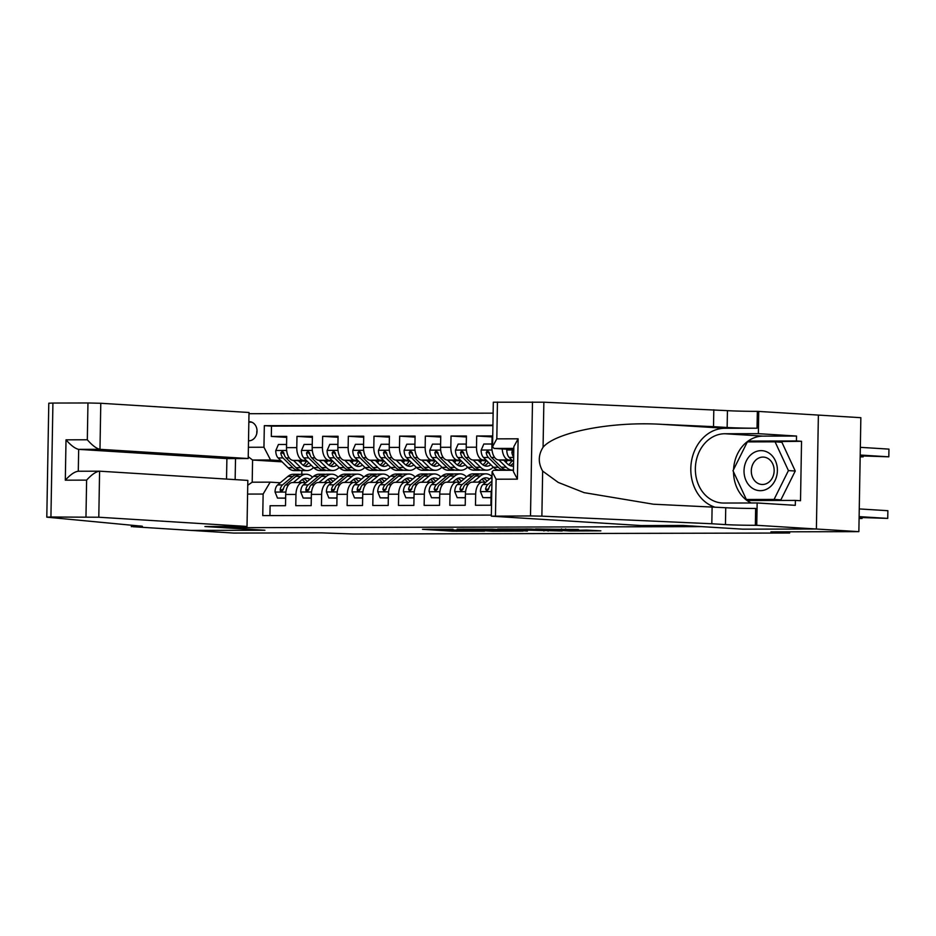 <?xml version="1.0" encoding="UTF-8"?>
<svg xmlns="http://www.w3.org/2000/svg" width="936" height="936" viewBox="0 0 936 936"><rect width="100%" height="100%" fill="white"/><g stroke="black" fill="none" stroke-linecap="round" stroke-linejoin="round"><path stroke-width="1.4" d="M453.024 529.203L422.475 529.308L452.579 531.18L484.485 531.18L448.765 529.799L444.647 529.448L453.024 529.203M578.366 529.6L535.497 528.992L570.293 531.016L600.877 530.841L586.486 530.104L564.49 530.595L543.313 529.203L578.378 529.448M742.459 529.144L701.567 526.629L224.043 527.705L264.935 530.244L191.119 530.408L233.719 533.064L321.645 532.865L353.223 534L789.668 533.017L789.692 531.812M742.459 529.168L816.262 529.004L858.862 531.648L770.925 531.847L789.668 533.017M492.406 529.144L457.119 529.168L491.915 531.192L523.013 531.075L492.406 529.144M497.659 529.027L531.59 529.062L562.197 530.993L527.518 530.115L517.725 530.185L527.413 531.04L497.659 529.027M497.449 402.047L496.805 438.855L492.547 446.706L493.319 402.211L543.863 402.199L727.436 410.647A21.575 0.643 -179 0 0 757.341 411.349L860.851 417.69L858.862 531.648M492.57 447.174L491.903 447.174L492.102 435.942L476.693 435.977L492.079 436.925M486.205 460.149L483.093 459.962A12.332 6.821 -90.1 0 1 476.494 447.209L466.222 447.232L466.42 436L451.023 436.036L466.409 436.983M460.524 460.208L457.423 460.021A12.332 6.821 -90.1 0 1 450.824 447.268L440.552 447.291L440.751 436.059L425.342 436.094L440.727 437.042M434.854 460.266L431.753 460.067A12.332 6.821 -90.1 0 1 425.155 447.326L414.882 447.349L415.081 436.106L399.672 436.141L415.057 437.1M409.184 460.325L406.072 460.126A12.332 6.821 -90.1 0 1 399.473 447.385L389.212 447.408L389.399 436.164L374.002 436.199L389.388 437.159M383.503 460.383L380.402 460.184A12.332 6.821 -90.1 0 1 373.803 447.443L363.531 447.466L363.73 436.223L348.332 436.258L363.718 437.217M357.833 460.442L354.732 460.243A12.332 6.821 -90.1 0 1 348.133 447.502L337.861 447.525L338.06 436.281L322.651 436.316L338.036 437.276M332.163 460.5L329.062 460.301A12.332 6.821 -90.1 0 1 322.452 447.56L312.191 447.583L312.39 436.34L296.981 436.375L296.782 447.619A12.332 6.821 89.9 0 0 303.381 460.36L306.493 460.559M312.367 437.334L296.981 436.375M269.931 515.584L270.094 505.732L285.503 505.697L285.702 494.454A12.332 6.821 89.9 0 1 292.488 482.555A12.332 6.821 89.9 0 1 292.734 482.555M305.92 482.719L302.995 482.543A12.332 6.821 89.9 0 0 302.749 482.531A12.332 6.821 89.9 0 0 295.963 494.43L295.776 505.674L311.173 505.639L311.372 494.395A12.332 6.821 89.9 0 1 318.158 482.496A12.332 6.821 89.9 0 1 318.404 482.508M331.59 482.66L328.676 482.485A12.332 6.821 -90.1 0 0 328.431 482.473A12.332 6.821 -90.1 0 0 321.645 494.372L321.446 505.615L336.843 505.58L337.042 494.337A12.332 6.821 89.9 0 1 343.828 482.438A12.332 6.821 89.9 0 1 344.074 482.45M357.271 482.602L354.346 482.426A12.332 6.821 -90.1 0 0 354.1 482.414A12.332 6.821 -90.1 0 0 347.315 494.313L347.116 505.557L362.524 505.522L362.723 494.278A12.332 6.821 89.9 0 1 369.509 482.379A12.332 6.821 89.9 0 1 369.743 482.391M382.941 482.543L380.016 482.368A12.332 6.821 -90.1 0 0 379.77 482.356A12.332 6.821 -90.1 0 0 372.984 494.255L372.785 505.498L388.194 505.463L388.393 494.22A12.332 6.821 89.9 0 1 395.179 482.321A12.332 6.821 89.9 0 1 395.425 482.332M408.611 482.485L405.686 482.309A12.332 6.821 -90.1 0 0 405.452 482.297A12.332 6.821 -90.1 0 0 398.654 494.196L398.467 505.44L413.864 505.405L414.063 494.173A12.332 6.821 89.9 0 1 420.849 482.262A12.332 6.821 89.9 0 1 421.095 482.274M434.281 482.426L431.367 482.251A12.332 6.821 -90.1 0 0 431.122 482.239A12.332 6.821 -90.1 0 0 424.336 494.149L424.137 505.381L439.546 505.346L439.733 494.114A12.332 6.821 89.9 0 1 446.519 482.204A12.332 6.821 89.9 0 1 446.764 482.215M459.962 482.368L457.037 482.192A12.332 6.821 -90.1 0 0 456.791 482.18A12.332 6.821 -90.1 0 0 450.005 494.091L449.806 505.323L465.215 505.288L465.414 494.056A12.332 6.821 89.9 0 1 472.2 482.145A12.332 6.821 89.9 0 1 472.434 482.157M485.632 482.309L482.707 482.134A12.332 6.821 -90.1 0 0 482.461 482.122A12.332 6.821 -90.1 0 0 475.675 494.032L475.488 505.264L490.885 505.229L491.084 493.997A12.332 6.821 89.9 0 1 491.81 488.849M491.903 447.174A12.332 6.821 89.9 0 0 498.502 459.927L512.589 460.793M502.211 448.941A12.332 6.821 -90.1 0 0 508.774 459.904L511.875 460.091M466.222 447.232A12.332 6.821 89.9 0 0 472.832 459.985L486.919 460.851M505.58 462.021L506.259 462.056M504.867 461.308L506.692 461.425M440.552 447.291A12.332 6.821 89.9 0 0 447.151 460.044L461.237 460.91M479.911 462.08L480.589 462.115M479.185 461.366L481.01 461.483M414.882 447.349A12.332 6.821 89.9 0 0 421.481 460.091L435.568 460.968M454.229 462.127L454.908 462.173M453.515 461.425L455.341 461.542M389.212 447.408A12.332 6.821 89.9 0 0 395.811 460.149L409.898 461.027M428.559 462.185L429.238 462.232M427.846 461.483L429.671 461.6M363.531 447.466A12.332 6.821 89.9 0 0 370.13 460.208L384.228 461.085M402.889 462.244L403.568 462.29M402.176 461.542L404.001 461.659M337.861 447.525A12.332 6.821 89.9 0 0 344.46 460.266L358.546 461.144M377.208 462.302L377.887 462.349M376.494 461.6L378.32 461.717M312.191 447.583A12.332 6.821 89.9 0 0 318.79 460.325L332.877 461.202M351.538 462.361L352.217 462.407M350.825 461.659L352.65 461.776M248.52 440.797L248.917 440.797A9.559 7.956 -86.4 0 0 257.037 431.484A9.559 7.956 -86.4 0 0 249.678 421.715A9.559 7.956 -86.4 0 0 249.257 421.703L248.847 421.703M493.132 413.15L248.988 413.7M224.043 527.705L224.067 526.5M492.921 425.155L264.326 425.669L263.952 447.232L270.551 459.974L280.812 460.617M270.551 459.974L252.58 460.021L252.194 482.192L270.165 482.145L263.133 494.044L262.759 515.607L491.353 515.092M263.133 494.044L247.584 494.079M235.147 479.618L235.521 458.558M248.403 447.268L263.952 447.232M325.155 461.717L326.98 461.834M492.909 425.623L271.487 426.114L271.311 436.433L286.709 436.398L286.521 447.642A12.332 6.821 89.9 0 0 293.12 460.383L307.207 461.261M325.868 462.419L326.547 462.466M322.452 447.56L322.651 436.316M348.133 447.502L348.332 436.258M373.803 447.443L374.002 436.199M399.473 447.385L399.672 436.141M425.155 447.326L425.342 436.094M450.824 447.268L451.023 436.036M476.494 447.209L476.693 435.977M299.473 461.776L301.298 461.881M282.064 461.846L252.58 460.021L248.239 456.733M280.25 482.777L270.165 482.145M301.86 470.574L301.801 474.248M286.697 437.393L271.311 436.433M271.487 426.114L264.326 425.669M252.194 482.192L247.736 485.257M257.026 430.408A9.559 7.956 -86.4 0 0 256.792 433.438M463.589 529.261L500.327 530.876L463.589 529.109M519.047 529.425L504.211 529.296L525.178 529.963L519.059 528.98M286.556 445.524L286.135 444.471L278.425 444.495L275.757 450.661A8.167 4.516 89.9 0 0 278.121 457.95L288.019 467.719A23.575 13.045 89.9 0 0 294.29 470.597L299.169 470.597A23.575 13.045 89.9 0 0 300.713 470.422M300.608 462.887A19.574 10.822 89.9 0 0 301.872 460.933M293.471 460.407L300.854 467.684A23.575 13.045 89.9 0 0 307.125 470.574A23.575 13.045 89.9 0 0 313.537 467.509M298.409 460.711L301.907 464.174A19.574 10.822 89.9 0 0 307.113 466.573A19.574 10.822 89.9 0 0 311.15 465.145M307.125 470.574L302.246 470.586A23.575 13.045 -90.1 0 1 295.975 467.696L286.077 457.938A8.167 4.516 -90.1 0 1 283.889 452.965L282.262 451.105L280.8 452.965A8.167 4.516 89.9 0 0 283 457.938L292.898 467.707A23.575 13.045 89.9 0 0 299.169 470.597M306.587 461.226A19.574 10.822 -90.1 0 1 303.135 465.204M304.68 466.07A19.574 10.822 89.9 0 0 308.681 462.712M284.251 454.627L284.053 454.428A4.165 2.305 -90.1 0 1 283.257 453.118L280.8 452.965M298.631 482.543L301.638 480.039A19.574 10.822 -90.1 0 1 306.142 478.249A19.574 10.822 -90.1 0 1 309.863 479.431M293.319 482.555L300.702 476.401A23.575 13.045 -90.1 0 1 306.13 474.236A23.575 13.045 -90.1 0 1 312.507 477.231M285.632 498.092L277.489 498.081L275.032 491.926A8.167 4.516 -90.1 0 1 277.641 484.942L287.867 476.436A23.575 13.045 -90.1 0 1 293.296 474.271L298.174 474.26A23.575 13.045 89.9 0 0 292.746 476.424L282.52 484.93A8.167 4.516 89.9 0 0 280.168 489.622L280.332 490.768L281.631 491.447L283.245 489.61A8.167 4.516 -90.1 0 1 285.609 484.93L295.823 476.412A23.575 13.045 -90.1 0 1 301.252 474.248L306.13 474.236M299.52 481.806A19.574 10.822 -90.1 0 1 300.07 482.531M285.199 498.069L285.655 497.004M277.489 498.081L285.632 498.209M299.719 474.423A23.575 13.045 89.9 0 0 298.174 474.26M307.3 481.56A19.574 10.822 89.9 0 0 303.709 478.752M302.164 479.63A19.574 10.822 -90.1 0 1 305.042 482.66M280.168 489.622L282.613 489.774A4.165 2.305 -90.1 0 1 283.456 488.569L283.503 488.534M769.357 453.305A20.03 16.672 -86.4 0 0 746.437 460.688A20.03 16.672 -86.4 0 0 752.064 488.019A20.03 16.672 -86.4 0 0 774.985 480.636A20.03 16.672 -86.4 0 0 769.357 453.305M768.643 458.897A13.712 11.419 -86.4 0 0 763.577 457.096A13.712 11.419 -86.4 0 0 751.842 466.912A13.712 11.419 -86.4 0 0 756.803 482.672A13.712 11.419 -86.4 0 0 761.881 484.474A13.712 11.419 -86.4 0 0 773.616 474.657A13.712 11.419 -86.4 0 0 768.643 458.897M775.078 441.827L781.888 442.26L795.249 471.019L780.881 499.847L746.355 499.485L732.993 470.726L747.349 441.897L775.078 441.827L788.428 470.597L774.072 499.426L746.355 499.485M780.881 499.847L774.072 499.426M795.249 471.019L788.428 470.597M226.535 479.08L226.898 458.581L248.204 458.535L249.011 412.495L100.784 403.276L99.977 449.315L78.671 449.374L78.285 471.229L99.204 471.194M248.204 458.535L99.977 449.315C96.408 448.543 92.196 445.36 87.317 439.78L87.961 402.971L52.919 403.053L50.93 517.011L46.8 517.163L138.821 525.915A21.575 0.643 1 0 1 142.412 526.336A21.575 0.643 1 0 1 132.772 526.699L190.991 530.408L264.549 530.244L204.914 526.535L247.022 526.441L247.829 480.402L99.59 471.182L98.795 517.234L50.93 517.011M131.368 526.711L131.379 525.459M247.022 526.441L98.795 517.234M46.8 517.163L48.789 403.217L52.919 403.053M87.961 402.971L100.784 403.276M226.898 458.581L78.671 449.374C75.102 448.59 70.89 445.407 66.011 439.826L87.317 439.78M85.972 516.929L86.615 480.121C91.681 474.564 96.01 471.58 99.59 471.182L78.285 471.241C74.704 471.627 70.375 474.61 65.309 480.18L66.011 439.826M733.578 469.556A34.667 28.864 93.6 0 1 763.015 436.117L796.524 436.047L796.442 440.973L801.544 441.289L800.514 500.725L795.401 500.409L795.308 505.335L757.154 502.971L756.756 525.295L816.391 529.004L742.833 529.168L683.21 525.459L641.101 525.552L491.33 516.169L530.501 515.935L532.49 401.977M713.805 409.792L713.513 426.652L661.401 424.324C611.606 421.282 555.738 432.116 543.067 447.256C538.177 455.025 538.036 462.969 542.658 471.089L558.207 482.414L584.099 492.64L653.398 504.211L725.739 507.733A21.575 0.643 -179 0 0 755.644 508.435L755.352 525.295L756.756 525.295M712.109 506.891L711.816 523.75L725.447 524.593A21.575 0.643 -179 0 0 755.352 525.295M661.401 424.324L724.955 428.279L757.037 428.208A21.575 0.643 -179 0 1 727.143 427.506L713.513 426.652M542.658 471.089L541.874 516.157L711.816 523.75M818.38 415.046L816.391 529.004M758.745 411.337L758.359 433.672L724.85 433.742A34.667 28.864 -86.4 0 0 695.389 467.532A34.667 28.864 -86.4 0 0 722.101 502.995A34.667 28.864 -86.4 0 0 723.645 503.041L757.154 502.971M796.524 436.047L758.359 433.672M513.794 449.654L494.056 448.438L492.547 446.706M724.955 428.279A40.143 33.415 -86.4 0 0 691.213 463.004A40.143 33.415 -86.4 0 0 714.554 507.043M541.874 516.157L530.501 515.935M751.163 502.983A34.667 28.864 93.6 0 1 733.532 471.873M796.442 440.973L748.625 441.078L748.227 441.897M747.139 499.531L747.595 500.514L795.401 500.409M801.544 441.289L753.503 441.886M753.737 441.394L748.625 441.078M752.251 499.859L752.556 500.503M496.805 438.855L518.111 438.808L513.852 446.659L513.419 471.615L517.409 479.15L496.103 479.209L492.102 471.662L493.494 470.293L513.443 470.258M312.226 445.466L311.805 444.413L304.106 444.436L301.427 450.602A8.167 4.516 89.9 0 0 303.79 457.891L313.689 467.661A23.575 13.045 89.9 0 0 319.96 470.551L324.839 470.539A23.575 13.045 89.9 0 0 326.383 470.363M326.278 462.829A19.574 10.822 89.9 0 0 327.553 460.875M319.153 460.348L326.524 467.626A23.575 13.045 89.9 0 0 332.795 470.515A23.575 13.045 89.9 0 0 339.206 467.45M324.078 460.652L327.577 464.116A19.574 10.822 89.9 0 0 332.795 466.514A19.574 10.822 89.9 0 0 336.82 465.087M332.795 470.515L327.916 470.527A23.575 13.045 -90.1 0 1 321.645 467.637L311.746 457.88A8.167 4.516 -90.1 0 1 309.559 452.907L307.932 451.047L306.481 452.907A8.167 4.516 89.9 0 0 308.669 457.88L318.568 467.649A23.575 13.045 89.9 0 0 324.839 470.539M332.257 461.167A19.574 10.822 -90.1 0 1 328.805 465.145M330.35 466.011A19.574 10.822 89.9 0 0 334.351 462.653M309.933 454.568L309.722 454.37A4.165 2.305 -90.1 0 1 308.927 453.059L306.481 452.907M337.896 445.407L337.475 444.354L329.776 444.378L327.097 450.544A8.167 4.516 89.9 0 0 329.46 457.833L339.358 467.602A23.575 13.045 89.9 0 0 345.641 470.492L350.509 470.48A23.575 13.045 89.9 0 0 352.053 470.305M351.948 462.77A19.574 10.822 89.9 0 0 353.223 460.816M344.822 460.29L352.193 467.567A23.575 13.045 89.9 0 0 358.476 470.457A23.575 13.045 89.9 0 0 364.888 467.392M349.748 460.594L353.258 464.057A19.574 10.822 89.9 0 0 358.465 466.456A19.574 10.822 89.9 0 0 362.489 465.028M358.476 470.457L353.597 470.469A23.575 13.045 -90.1 0 1 347.315 467.579L337.416 457.821A8.167 4.516 -90.1 0 1 335.228 452.849L333.602 450.988L332.151 452.849A8.167 4.516 89.9 0 0 334.339 457.821L344.237 467.59A23.575 13.045 89.9 0 0 350.509 470.48M357.926 461.109A19.574 10.822 -90.1 0 1 354.487 465.087M356.019 465.952A19.574 10.822 89.9 0 0 360.021 462.595M335.603 454.51L335.404 454.311A4.165 2.305 -90.1 0 1 334.597 453.012L332.151 452.849M363.566 445.36L363.156 444.296L355.446 444.319L352.778 450.485A8.167 4.516 89.9 0 0 355.142 457.774L365.04 467.544A23.575 13.045 89.9 0 0 371.311 470.434L376.19 470.422A23.575 13.045 89.9 0 0 377.723 470.246M377.629 462.712A19.574 10.822 89.9 0 0 378.893 460.758M370.492 460.231L377.875 467.509A23.575 13.045 89.9 0 0 384.146 470.399A23.575 13.045 89.9 0 0 390.558 467.333M375.43 460.535L378.928 463.999A19.574 10.822 89.9 0 0 384.134 466.397A19.574 10.822 89.9 0 0 388.171 464.981M384.146 470.399L379.267 470.41A23.575 13.045 -90.1 0 1 372.996 467.52L363.098 457.762A8.167 4.516 -90.1 0 1 360.898 452.79L359.284 450.93L357.821 452.802A8.167 4.516 89.9 0 0 360.009 457.762L369.907 467.532A23.575 13.045 89.9 0 0 376.19 470.422M383.596 461.05A19.574 10.822 -90.1 0 1 380.156 465.028M381.701 465.894A19.574 10.822 89.9 0 0 385.702 462.536M361.273 454.451L361.074 454.252A4.165 2.305 -90.1 0 1 360.278 452.954L357.821 452.802M389.247 445.302L388.826 444.249L381.116 444.261L378.448 450.427A8.167 4.516 89.9 0 0 380.812 457.716L390.71 467.485A23.575 13.045 89.9 0 0 396.981 470.375L401.86 470.363A23.575 13.045 89.9 0 0 403.404 470.188M403.299 462.653A19.574 10.822 89.9 0 0 404.574 460.699M396.162 460.173L403.545 467.45A23.575 13.045 89.9 0 0 409.816 470.34A23.575 13.045 89.9 0 0 416.227 467.275M401.099 460.489L404.598 463.94A19.574 10.822 89.9 0 0 409.804 466.339A19.574 10.822 89.9 0 0 413.841 464.923M409.816 470.34L404.937 470.352A23.575 13.045 -90.1 0 1 398.666 467.462L388.768 457.704A8.167 4.516 -90.1 0 1 386.58 452.731L384.708 450.883L383.491 452.743A8.167 4.516 89.9 0 0 385.69 457.704L395.589 467.474A23.575 13.045 89.9 0 0 401.86 470.363M409.278 460.992A19.574 10.822 -90.1 0 1 405.826 464.97M407.371 465.835A19.574 10.822 89.9 0 0 411.372 462.478M386.942 454.393L386.743 454.194A4.165 2.305 -90.1 0 1 385.948 452.895L383.491 452.743M324.312 482.485L327.308 479.981A19.574 10.822 -90.1 0 1 331.812 478.191A19.574 10.822 -90.1 0 1 335.533 479.372M318.989 482.496L326.371 476.342A23.575 13.045 -90.1 0 1 331.8 474.189A23.575 13.045 -90.1 0 1 338.177 477.173M311.314 498.034L303.17 498.022L300.713 491.868A8.167 4.516 -90.1 0 1 303.322 484.883L313.537 476.377A23.575 13.045 -90.1 0 1 318.965 474.213L323.844 474.201A23.575 13.045 89.9 0 0 318.415 476.365L308.201 484.871A8.167 4.516 89.9 0 0 305.838 489.563L306.002 490.71L307.312 491.388L308.915 489.551A8.167 4.516 -90.1 0 1 311.279 484.871L321.493 476.354A23.575 13.045 -90.1 0 1 326.933 474.189L331.8 474.189M325.19 481.747A19.574 10.822 -90.1 0 1 325.74 482.473M310.869 498.01L311.325 496.946M303.17 498.022L311.302 498.151M325.389 474.365A23.575 13.045 89.9 0 0 323.844 474.201M332.982 481.513A19.574 10.822 89.9 0 0 329.378 478.694M327.834 479.571A19.574 10.822 -90.1 0 1 330.712 482.602M305.838 489.563L308.283 489.715A4.165 2.305 -90.1 0 1 309.126 488.51L309.172 488.475M349.982 482.426L352.977 479.922A19.574 10.822 -90.1 0 1 357.493 478.132A19.574 10.822 -90.1 0 1 361.214 479.314M344.67 482.438L352.041 476.284A23.575 13.045 -90.1 0 1 357.482 474.131A23.575 13.045 -90.1 0 1 363.858 477.114M336.983 497.975L328.84 497.964L326.383 491.81A8.167 4.516 -90.1 0 1 328.992 484.825L339.206 476.319A23.575 13.045 -90.1 0 1 344.647 474.154L349.526 474.142A23.575 13.045 89.9 0 0 344.085 476.307L333.871 484.813A8.167 4.516 89.9 0 0 331.508 489.505L331.672 490.651L332.982 491.33L334.585 489.493A8.167 4.516 -90.1 0 1 336.948 484.813L347.162 476.295A23.575 13.045 -90.1 0 1 352.603 474.142L357.482 474.131M350.871 481.689A19.574 10.822 -90.1 0 1 351.409 482.426M336.539 497.952L336.995 496.899M328.84 497.964L336.983 498.092M351.058 474.306A23.575 13.045 89.9 0 0 349.526 474.142M358.652 481.455A19.574 10.822 89.9 0 0 355.048 478.635M353.515 479.513A19.574 10.822 -90.1 0 1 356.382 482.543M331.508 489.505L333.965 489.657A4.165 2.305 -90.1 0 1 334.807 488.452L334.854 488.416M375.652 482.368L378.647 479.864A19.574 10.822 -90.1 0 1 383.163 478.074A19.574 10.822 -90.1 0 1 386.884 479.255M370.34 482.379L377.723 476.225A23.575 13.045 -90.1 0 1 383.152 474.072A23.575 13.045 -90.1 0 1 389.528 477.056M362.653 497.917L354.51 497.905L352.053 491.751A8.167 4.516 -90.1 0 1 354.662 484.766L364.888 476.26A23.575 13.045 -90.1 0 1 370.317 474.096L375.196 474.084A23.575 13.045 89.9 0 0 369.755 476.248L359.541 484.754A8.167 4.516 89.9 0 0 357.178 489.446L357.341 490.593L358.652 491.271L360.266 489.434A8.167 4.516 -90.1 0 1 362.618 484.754L372.844 476.237A23.575 13.045 -90.1 0 1 378.273 474.084L383.152 474.072M376.541 481.63A19.574 10.822 -90.1 0 1 377.091 482.368M362.22 497.893L362.677 496.84M354.51 497.905L362.653 498.034M376.74 474.248A23.575 13.045 89.9 0 0 375.196 474.084M384.322 481.396A19.574 10.822 89.9 0 0 380.718 478.589M379.185 479.454A19.574 10.822 -90.1 0 1 382.063 482.496M357.178 489.446L359.635 489.598A4.165 2.305 -90.1 0 1 360.477 488.405L360.524 488.358M401.322 482.309L404.329 479.805A19.574 10.822 -90.1 0 1 408.833 478.015A19.574 10.822 -90.1 0 1 412.554 479.197M396.01 482.321L403.393 476.167A23.575 13.045 -90.1 0 1 408.821 474.014A23.575 13.045 -90.1 0 1 415.198 476.997M388.323 497.858L380.191 497.847L377.723 491.692A8.167 4.516 -90.1 0 1 380.344 484.708L390.558 476.202A23.575 13.045 -90.1 0 1 395.986 474.037L400.865 474.025A23.575 13.045 89.9 0 0 395.437 476.19L385.211 484.708A8.167 4.516 89.9 0 0 382.859 489.388L384.088 491.213L385.936 489.388A8.167 4.516 -90.1 0 1 388.3 484.696L398.514 476.178A23.575 13.045 -90.1 0 1 403.942 474.025L408.821 474.014M402.211 481.572A19.574 10.822 -90.1 0 1 402.761 482.309M387.89 497.835L388.346 496.782M380.191 497.847L388.323 497.975M402.41 474.189A23.575 13.045 89.9 0 0 400.865 474.025M409.991 481.338A19.574 10.822 89.9 0 0 406.399 478.53M404.855 479.396A19.574 10.822 -90.1 0 1 407.733 482.438M382.859 489.388L385.304 489.54A4.165 2.305 -90.1 0 1 386.147 488.346L386.194 488.3M414.917 445.243L414.496 444.19L406.797 444.202L404.118 450.368A8.167 4.516 89.9 0 0 406.481 457.657L416.38 467.427A23.575 13.045 89.9 0 0 422.651 470.317L427.53 470.305A23.575 13.045 89.9 0 0 429.074 470.129M428.969 462.595A19.574 10.822 89.9 0 0 430.244 460.641M421.844 460.114L429.214 467.392A23.575 13.045 89.9 0 0 435.497 470.281A23.575 13.045 89.9 0 0 441.897 467.216M426.769 460.43L430.279 463.882A19.574 10.822 89.9 0 0 435.486 466.28A19.574 10.822 89.9 0 0 439.51 464.864M435.497 470.281L430.618 470.293A23.575 13.045 -90.1 0 1 424.336 467.403L414.437 457.645A8.167 4.516 -90.1 0 1 412.25 452.673L410.377 450.824L409.172 452.685A8.167 4.516 89.9 0 0 411.36 457.645L421.258 467.415A23.575 13.045 89.9 0 0 427.53 470.305M434.947 460.933A19.574 10.822 -90.1 0 1 431.496 464.911M433.04 465.777A19.574 10.822 89.9 0 0 437.042 462.431M412.624 454.334L412.413 454.135A4.165 2.305 -90.1 0 1 411.618 452.837L409.172 452.685M427.003 482.251L429.998 479.747A19.574 10.822 -90.1 0 1 434.503 477.957A19.574 10.822 -90.1 0 1 438.235 479.138M421.68 482.262L429.062 476.108A23.575 13.045 -90.1 0 1 434.503 473.955A23.575 13.045 -90.1 0 1 440.868 476.939M414.005 497.8L405.861 497.788L403.404 491.634A8.167 4.516 -90.1 0 1 406.013 484.661L416.227 476.143A23.575 13.045 -90.1 0 1 421.656 473.979L426.535 473.967A23.575 13.045 89.9 0 0 421.106 476.131L410.892 484.649A8.167 4.516 89.9 0 0 408.529 489.329L409.757 491.166L411.606 489.329A8.167 4.516 -90.1 0 1 413.969 484.637L424.183 476.12A23.575 13.045 -90.1 0 1 429.624 473.967L434.503 473.955M427.881 481.513A19.574 10.822 -90.1 0 1 428.431 482.251M413.56 497.776L414.016 496.724M405.861 497.788L413.993 497.917M428.08 474.131A23.575 13.045 89.9 0 0 426.535 473.967M435.673 481.279A19.574 10.822 89.9 0 0 432.069 478.471M430.537 479.337A19.574 10.822 -90.1 0 1 433.403 482.379M408.529 489.329L410.974 489.481A4.165 2.305 -90.1 0 1 411.817 488.288L411.875 488.241M440.587 445.185L440.166 444.132L432.467 444.144L429.8 450.31A8.167 4.516 89.9 0 0 432.151 457.599L442.049 467.368A23.575 13.045 89.9 0 0 448.332 470.258L453.211 470.246A23.575 13.045 89.9 0 0 454.744 470.071M454.639 462.536A19.574 10.822 89.9 0 0 455.914 460.582M447.513 460.056L454.884 467.333A23.575 13.045 89.9 0 0 461.167 470.223A23.575 13.045 89.9 0 0 467.579 467.158M452.439 460.372L455.949 463.823A19.574 10.822 89.9 0 0 461.155 466.222A19.574 10.822 89.9 0 0 465.18 464.806M461.167 470.223L456.288 470.235A23.575 13.045 -90.1 0 1 450.017 467.345L440.119 457.587A8.167 4.516 -90.1 0 1 437.919 452.615L436.059 450.766L434.842 452.626A8.167 4.516 89.9 0 0 437.03 457.587L446.928 467.356A23.575 13.045 89.9 0 0 453.211 470.246M460.617 460.875A19.574 10.822 -90.1 0 1 457.177 464.864M458.71 465.719A19.574 10.822 89.9 0 0 462.712 462.372M438.294 454.276L438.095 454.077A4.165 2.305 -90.1 0 1 437.287 452.778L434.842 452.626M452.673 482.192L455.668 479.688A19.574 10.822 -90.1 0 1 460.184 477.898A19.574 10.822 -90.1 0 1 463.905 479.08M447.361 482.204L454.732 476.05A23.575 13.045 -90.1 0 1 460.173 473.897A23.575 13.045 -90.1 0 1 466.549 476.88M439.674 497.741L431.531 497.73L429.074 491.575A8.167 4.516 -90.1 0 1 431.683 484.602L441.897 476.085A23.575 13.045 -90.1 0 1 447.338 473.92L452.217 473.909A23.575 13.045 89.9 0 0 446.776 476.073L436.562 484.591A8.167 4.516 89.9 0 0 434.199 489.271L435.427 491.107L437.287 489.271A8.167 4.516 -90.1 0 1 439.639 484.579L449.865 476.061A23.575 13.045 -90.1 0 1 455.294 473.909L460.173 473.897M453.562 481.455A19.574 10.822 -90.1 0 1 454.1 482.192M439.23 497.718L439.698 496.665M431.531 497.73L439.674 497.858M453.749 474.072A23.575 13.045 89.9 0 0 452.217 473.909M461.343 481.221A19.574 10.822 89.9 0 0 457.739 478.413M456.206 479.279A19.574 10.822 -90.1 0 1 459.085 482.321M434.199 489.271L436.656 489.423A4.165 2.305 -90.1 0 1 437.498 488.229L437.545 488.182M466.268 445.126L465.847 444.073L458.137 444.085L455.469 450.251A8.167 4.516 89.9 0 0 457.833 457.54L467.731 467.31A23.575 13.045 89.9 0 0 474.002 470.2L478.881 470.188A23.575 13.045 89.9 0 0 480.414 470.012M480.32 462.478A19.574 10.822 89.9 0 0 481.584 460.524M473.183 459.997L480.566 467.286A23.575 13.045 89.9 0 0 486.837 470.164A23.575 13.045 89.9 0 0 493.249 467.099M478.12 460.313L481.619 463.765A19.574 10.822 89.9 0 0 486.825 466.163A19.574 10.822 89.9 0 0 490.862 464.747M486.837 470.164L481.958 470.176A23.575 13.045 -90.1 0 1 475.687 467.286L465.789 457.529A8.167 4.516 -90.1 0 1 463.589 452.556L461.729 450.707L460.512 452.568A8.167 4.516 89.9 0 0 462.712 457.54L472.61 467.298A23.575 13.045 89.9 0 0 478.881 470.188M486.287 460.816A19.574 10.822 -90.1 0 1 482.847 464.806M484.392 465.66A19.574 10.822 89.9 0 0 488.393 462.314M463.964 454.217L463.765 454.018A4.165 2.305 -90.1 0 1 462.969 452.72L460.512 452.568M478.343 482.134L481.338 479.641A19.574 10.822 -90.1 0 1 485.854 477.84A19.574 10.822 -90.1 0 1 489.575 479.021M473.031 482.145L480.414 475.991A23.575 13.045 -90.1 0 1 485.842 473.838A23.575 13.045 -90.1 0 1 492.02 476.623M465.344 497.683L457.201 497.683L454.744 491.529A8.167 4.516 -90.1 0 1 457.353 484.544L467.579 476.026A23.575 13.045 -90.1 0 1 473.008 473.862L477.886 473.85A23.575 13.045 89.9 0 0 472.458 476.014L462.232 484.532A8.167 4.516 89.9 0 0 459.88 489.212L461.097 491.049L462.957 489.212A8.167 4.516 -90.1 0 1 465.321 484.52L475.535 476.003A23.575 13.045 -90.1 0 1 480.964 473.85L485.842 473.838M479.232 481.396A19.574 10.822 -90.1 0 1 479.782 482.134M464.911 497.659L465.367 496.606M457.201 497.683L465.344 497.8M479.431 474.014A23.575 13.045 89.9 0 0 477.886 473.85M487.012 481.162A19.574 10.822 89.9 0 0 483.421 478.354M481.876 479.22A19.574 10.822 -90.1 0 1 484.754 482.262M459.88 489.212L462.325 489.364A4.165 2.305 -90.1 0 1 463.168 488.171L463.215 488.124M491.938 445.068L491.517 444.015L483.818 444.027L481.139 450.193A8.167 4.516 89.9 0 0 483.502 457.493L493.401 467.251A23.575 13.045 89.9 0 0 499.672 470.141L504.551 470.129A23.575 13.045 89.9 0 0 506.095 469.966M505.99 462.419A19.574 10.822 89.9 0 0 507.265 460.465M498.853 459.95L506.236 467.228A23.575 13.045 89.9 0 0 512.507 470.106A23.575 13.045 89.9 0 0 513.443 470.047M503.79 460.255L507.289 463.706A19.574 10.822 89.9 0 0 512.507 466.105A19.574 10.822 89.9 0 0 513.513 466.011M512.507 470.106L507.628 470.118A23.575 13.045 -90.1 0 1 501.357 467.24L491.458 457.47A8.167 4.516 -90.1 0 1 489.271 452.497L487.399 450.649L486.182 452.509A8.167 4.516 89.9 0 0 488.381 457.482L498.28 467.24A23.575 13.045 89.9 0 0 504.551 470.129M511.969 460.758A19.574 10.822 -90.1 0 1 508.517 464.747M510.061 465.601A19.574 10.822 89.9 0 0 513.571 462.875M489.645 454.159L489.434 453.96A4.165 2.305 -90.1 0 1 488.639 452.661L486.182 452.509M491.014 497.624L482.882 497.624L480.414 491.47A8.167 4.516 -90.1 0 1 483.034 484.485L492.008 476.997M490.581 497.601L491.037 496.548M482.882 497.624L491.014 497.741M491.938 481.116L487.913 484.474A8.167 4.516 89.9 0 0 485.55 489.154L486.779 490.99L488.627 489.154A8.167 4.516 -90.1 0 1 490.99 484.462L491.891 483.713M485.55 489.154L487.995 489.306A4.165 2.305 -90.1 0 1 488.838 488.112L488.885 488.065M507.195 449.245L506.809 450.134A8.167 4.516 89.9 0 0 509.172 457.435L513.583 461.787M513.782 450.707L512.179 451.117L511.863 452.451A8.167 4.516 89.9 0 0 513.665 456.99M860.172 456.686L863.144 456.873L863.156 456.043M860.161 456.873L863.144 456.873L863.273 456.054M859.096 518.287L862.068 518.462L862.079 517.643M859.084 518.474L862.068 518.462L862.196 517.643M860.196 455.036L888.814 456.815L860.184 455.855M888.954 449.116L888.814 456.815L888.954 449.116L860.324 447.338M859.119 516.625L887.737 518.404L887.878 510.705L859.26 508.927M859.108 517.456L887.737 518.404L887.878 510.705M508.774 459.904L498.502 459.927M483.093 459.962L472.832 459.985M457.423 460.021L447.151 460.044M431.753 460.067L421.481 460.091M406.072 460.126L395.811 460.149M380.402 460.184L370.13 460.208M354.732 460.243L344.46 460.266M329.062 460.301L318.79 460.325M303.381 460.36L293.12 460.383M295.963 494.43L285.702 494.454M491.716 493.997L491.084 493.997M475.675 494.032L465.414 494.056M450.005 494.091L439.733 494.114M424.336 494.149L414.063 494.173M398.654 494.196L388.393 494.22M372.984 494.255L362.723 494.278M347.315 494.313L337.042 494.337M321.645 494.372L311.372 494.395M296.782 447.619L286.521 447.642M251.866 422.23L248.847 422.042M250.111 421.762L249.257 421.703M456.791 530.068L456.768 531.274M452.591 529.963L452.579 531.18M498.736 529.542L498.712 530.689M548.133 530.092L548.11 531.063M543.945 529.823L543.921 530.969M531.73 529.074L531.718 530.209M527.541 528.957L527.518 530.115M526.044 528.969L526.032 529.858M565.66 528.875L565.648 529.636M561.46 528.887L561.448 529.53M286.65 450.485L275.816 450.508M292.898 467.707L288.019 467.719M300.854 467.684L295.975 467.696M283 457.938L278.121 457.95M289.259 457.926L286.077 457.938M275.09 492.079L285.866 492.055M295.823 476.412L300.702 476.401M287.867 476.436L292.746 476.424M285.609 484.93L288.475 484.918M277.641 484.942L282.52 484.93M86.615 480.121L65.309 480.18M132.795 525.541L132.772 526.699M725.739 507.733L725.447 524.593M727.143 427.506L727.436 410.647M518.111 438.808L517.409 479.15M496.103 479.209L495.46 516.005M543.863 402.199L543.067 447.256M757.037 428.208L757.341 411.349M763.015 436.117L724.85 433.742M513.817 448.391L494.056 448.438M312.32 450.427L301.497 450.45M318.568 467.649L313.689 467.661M326.524 467.626L321.645 467.637M308.669 457.88L303.79 457.891M314.929 457.868L311.746 457.88M337.99 450.368L327.167 450.391M344.237 467.59L339.358 467.602M352.193 467.567L347.315 467.579M334.339 457.821L329.46 457.833M340.599 457.809L337.416 457.821M363.671 450.31L352.837 450.333M369.907 467.532L365.04 467.544M377.875 467.509L372.996 467.52M360.009 457.762L355.142 457.774M366.269 457.751L363.098 457.762M389.341 450.251L378.518 450.274M395.589 467.474L390.71 467.485M403.545 467.45L398.666 467.462M385.69 457.704L380.812 457.716M391.95 457.692L388.768 457.704M300.772 492.02L311.548 491.997M321.493 476.354L326.371 476.342M313.537 476.377L318.415 476.365M311.279 484.871L314.157 484.86M303.322 484.883L308.201 484.871M326.442 491.962L337.217 491.938M347.162 476.295L352.041 476.284M339.206 476.319L344.085 476.307M336.948 484.813L339.826 484.801M328.992 484.825L333.871 484.813M352.111 491.903L362.887 491.88M372.844 476.237L377.723 476.225M364.888 476.26L369.755 476.248M362.618 484.754L365.496 484.743M354.662 484.766L359.541 484.754M377.793 491.856L388.569 491.821M398.514 476.178L403.393 476.167M390.558 476.202L395.437 476.19M388.3 484.696L391.178 484.684M380.344 484.708L385.211 484.708M415.011 450.193L404.188 450.216M421.258 467.415L416.38 467.427M429.214 467.392L424.336 467.403M411.36 457.645L406.481 457.657M417.62 457.634L414.437 457.645M403.463 491.798L414.238 491.763M424.183 476.12L429.062 476.108M416.227 476.143L421.106 476.131M413.969 484.637L416.848 484.626M406.013 484.661L410.892 484.649M440.68 450.134L429.858 450.157M446.928 467.356L442.049 467.368M454.884 467.333L450.017 467.345M437.03 457.587L432.151 457.599M443.29 457.575L440.119 457.587M429.133 491.739L439.908 491.716M449.865 476.061L454.732 476.05M441.897 476.085L446.776 476.073M439.639 484.579L442.517 484.567M431.683 484.602L436.562 484.591M466.362 450.076L455.528 450.099M472.61 467.298L467.731 467.31M480.566 467.286L475.687 467.286M462.712 457.54L457.833 457.54M468.959 457.517L465.789 457.529M454.802 491.681L465.578 491.657M475.535 476.003L480.414 475.991M467.579 476.026L472.458 476.014M465.321 484.52L468.187 484.52M457.353 484.544L462.232 484.532M492.032 450.017L481.209 450.04M498.28 467.24L493.401 467.251M506.236 467.228L501.357 467.24M488.381 457.482L483.502 457.493M494.641 457.458L491.458 457.47M480.484 491.622L491.26 491.599M490.99 484.462L491.88 484.462M483.034 484.485L487.913 484.474M513.794 449.97L506.879 449.982M513.665 457.423L509.172 457.435M513.747 452.568L511.863 452.451M302.749 482.531L292.488 482.555M328.431 482.473L318.158 482.496M354.1 482.414L343.828 482.438M379.77 482.356L369.509 482.379M405.452 482.297L395.179 482.321M431.122 482.239L420.849 482.262M456.791 482.18L446.519 482.204M482.461 482.122L472.2 482.145M500.35 529.647L500.327 530.876M526.547 528.957L526.535 529.916M579.325 530.127L579.314 530.724M493.494 470.293L513.443 470.246M492.102 471.662L491.33 516.169"/></g></svg>
